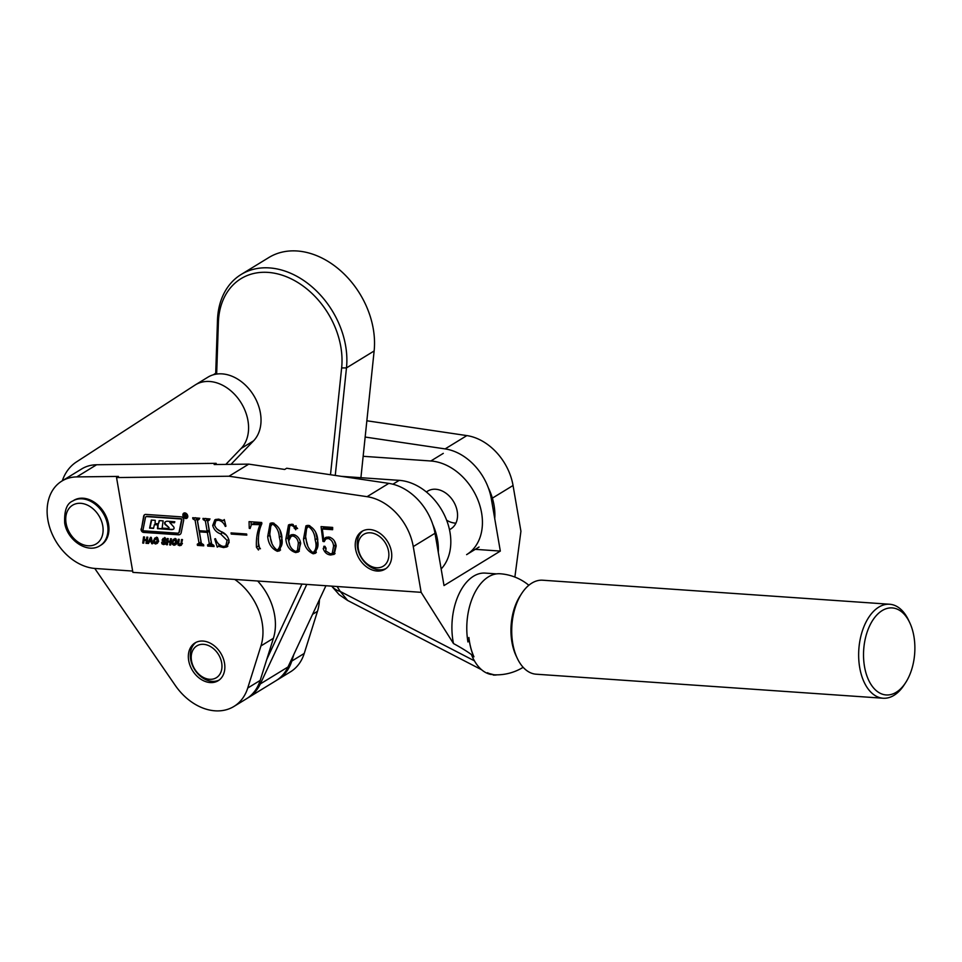 <?xml version="1.0" encoding="UTF-8"?>
<svg xmlns="http://www.w3.org/2000/svg" width="962" height="962" viewBox="0 0 962 962"><rect width="100%" height="100%" fill="white"/><g stroke="black" fill="none" stroke-linecap="round" stroke-linejoin="round"><path stroke-width="1.44" d="M215.716 373.256L213.372 374.771M276.984 680.062A52.345 39.141 -121.5 0 0 277.994 679.473A52.345 39.141 -121.5 0 0 291.787 661.074L293.915 654.28M277.994 679.473L290.44 671.861A52.345 39.141 -121.5 0 0 304.232 653.451L317.472 611.327A52.345 39.141 -121.5 0 0 319.444 599.603M202.669 641.041A22.162 16.57 -121.5 0 0 195.021 642.917A22.162 16.57 -121.5 0 0 190.163 665.824A22.162 16.57 -121.5 0 0 210.522 682.575A22.162 16.57 -121.5 0 0 218.17 680.711A22.162 16.57 -121.5 0 0 223.028 657.792A22.162 16.57 -121.5 0 0 202.669 641.041M225.817 464.405L241.125 448.46A39.43 29.485 -121.5 0 0 243.819 407.792A39.43 29.485 -121.5 0 0 209.103 381.457A39.43 29.485 -121.5 0 0 195.49 384.788A39.43 29.485 -121.5 0 0 195.009 385.089L76.479 461.916A57.576 43.062 -121.5 0 0 62.302 480.808M231.012 464.333L253.571 440.837A39.43 29.485 -121.5 0 0 256.265 400.168A39.43 29.485 -121.5 0 0 221.549 373.845A39.43 29.485 -121.5 0 0 207.936 377.164L195.49 384.788M94.745 568.434L175.252 685.389A52.345 39.141 -121.5 0 0 233.922 706.457L246.38 698.833A52.345 39.141 -121.5 0 0 260.173 680.423L273.4 638.299A52.345 39.141 -121.5 0 0 257.672 581M233.922 706.457A52.345 39.141 -121.5 0 0 247.727 688.046L260.955 645.923A52.345 39.141 -121.5 0 0 234.716 579.413M446.633 520.202A22.162 16.57 -121.5 0 0 455.904 523.16M449.47 529.629A22.162 16.57 -121.5 0 0 450.853 528.896A22.162 16.57 -121.5 0 0 457.203 511.243A22.162 16.57 -121.5 0 0 427.717 491.101L426.346 491.943M479.064 547.017L466.618 554.641A52.345 39.141 -121.5 0 0 478.294 500.974A52.345 39.141 -121.5 0 0 430.844 460.99L363.143 456.301M494.733 518.674A52.345 39.141 -121.5 0 0 488.323 487.782M184.836 512.914A2.994 2.237 -121.5 0 0 183.754 513.155A2.994 2.237 -121.5 0 0 183.093 516.221A2.994 2.237 -121.5 0 0 185.798 518.506A2.994 2.237 -121.5 0 0 186.881 518.265A2.994 2.237 -121.5 0 0 187.542 515.199A2.994 2.237 -121.5 0 0 184.836 512.914M183.958 513.059A2.994 2.237 -121.5 0 0 183.249 514.634M185.341 518.037A2.994 2.237 -121.5 0 0 186.195 518.265A2.994 2.237 -121.5 0 0 187.061 518.121M186.844 517.76A2.561 1.912 -121.5 0 0 187.049 517.652A2.561 1.912 -121.5 0 0 187.782 516.546M185.69 513.143A2.561 1.912 -121.5 0 0 185.293 513.071A2.561 1.912 -121.5 0 0 184.367 513.287A2.561 1.912 -121.5 0 0 184.187 513.419M185.726 518.109A2.561 1.912 -121.5 0 0 186.652 517.893A2.561 1.912 -121.5 0 0 187.229 515.271A2.561 1.912 -121.5 0 0 184.908 513.311A2.561 1.912 -121.5 0 0 183.982 513.528A2.561 1.912 -121.5 0 0 183.405 516.149A2.561 1.912 -121.5 0 0 185.726 518.109M864.501 666.558A43.615 25.565 94 0 0 905.567 682.755A43.615 25.565 94 0 0 913.9 636.315A43.615 25.565 94 0 0 909.727 622.667A43.615 25.565 94 0 0 877.777 614.033A43.615 25.565 94 0 0 864.501 666.558M905.567 682.755L904.064 685.064A47.114 27.609 -86 0 1 893.975 695.346A47.114 27.609 -86 0 1 883.128 698.232A47.114 27.609 -86 0 1 859.703 667.568A47.114 27.609 -86 0 1 878.775 607.13A47.114 27.609 -86 0 1 889.634 604.244A47.114 27.609 -86 0 1 908.549 620.165L909.727 622.667M517.267 658.285L516.089 655.783A43.615 25.565 -86 0 1 511.928 642.135A43.615 25.565 -86 0 1 520.25 595.694L521.765 593.386A47.114 27.609 94 0 0 512.77 643.542A47.114 27.609 94 0 0 517.267 658.285A47.114 27.609 94 0 0 536.183 674.206L883.128 698.232M528.835 585.269A50.601 50.601 0 0 0 500.06 573.761A50.601 29.654 94 0 0 488.407 576.863A50.601 29.654 94 0 0 467.917 641.786A50.601 29.654 94 0 0 467.953 641.967L468.891 637.493A50.601 29.654 94 0 0 473.544 656.168L473.941 656.818A50.565 29.63 -86 0 1 468.891 637.493M889.634 604.244L542.7 580.218A47.114 27.609 94 0 0 531.842 583.104A47.114 27.609 94 0 0 521.765 593.386M369.913 529.533A22.162 16.57 -121.5 0 0 361.916 531.385A22.162 16.57 -121.5 0 0 356.974 554.1A22.162 16.57 -121.5 0 0 377.068 571.031A22.162 16.57 -121.5 0 0 385.065 569.179A22.162 16.57 -121.5 0 0 390.007 546.464A22.162 16.57 -121.5 0 0 369.913 529.533M141.101 528.932A2.561 1.912 -121.5 0 0 143.591 532.407L178.451 534.812A4.269 3.199 -121.5 0 0 179.99 534.463A4.269 3.199 -121.5 0 0 181.205 532.599L183.67 520.334A2.561 1.912 -121.5 0 0 181.181 516.859L145.863 514.417A3.415 2.561 -121.5 0 0 144.637 514.694A3.415 2.561 -121.5 0 0 143.663 516.185L141.498 528.691A2.561 1.912 -121.5 0 0 143.987 532.166L178.848 534.571A4.269 3.199 -121.5 0 0 180.183 534.331M173.99 539.093L173.1 539.634L174.831 538.985L176.431 539.862L176.912 542.303L175.805 544.636L174.026 545.286L172.487 544.408L172.03 541.967L173.521 539.309M163.251 538.359L165.692 538.948L166.005 540.283L164.153 539.129L163.083 539.826L165.56 541.919L165.175 544.155L163.48 544.588L161.929 543.819L161.688 542.303L163.612 543.758L164.863 543.001L162.313 540.788L162.987 538.492M165.175 538.504L163.324 539.333M163.612 543.758L165.825 542.712M148.497 543.482L147.559 543.41L150.493 537.301L151.287 537.361L152.621 543.77L151.671 543.698L151.262 541.834L149.387 541.702L148.497 543.482M207.708 521.163L211.628 543.963L213.841 545.382L214.045 546.536L207.744 546.103L207.539 544.949L209.319 543.831L207.347 532.407L199.387 531.854L201.359 543.277L203.559 544.672L203.764 545.827L197.463 545.394L197.258 544.239L199.026 543.097L195.106 520.298L192.893 518.879L192.689 517.724L198.99 518.157L199.194 519.312L197.426 520.454L199.182 530.699L207.143 531.252L205.387 521.007L203.174 519.588L202.97 518.434L209.271 518.879L209.475 520.021L207.708 521.163L209.403 519.648M208.249 544.997L211.291 542.628L209.319 531.192L207.347 532.407M197.968 544.288L201.01 541.883L197.078 519.083L195.106 520.298M199.122 518.939L197.426 520.454M246.813 535.137L231.229 534.066L231.024 532.912L246.621 533.994L246.813 535.137M281.962 537.493L279.617 550.805L277.357 551.298C271.597 548.677 268.374 543.746 267.701 536.507L270.106 523.388L272.462 522.871C278.126 525.468 281.301 530.339 281.962 537.493M317.785 539.971L315.44 553.282L313.179 553.787C307.419 551.166 304.196 546.236 303.523 538.985L305.928 525.877L308.285 525.348C313.949 527.946 317.123 532.816 317.785 539.971M496.488 573.881L485.185 573.099A50.601 29.654 94 0 0 453.499 643.554L421.14 592.327L132.876 572.366L116.546 477.561L118.422 476.418L76.768 476.911L96.621 464.754L216.149 463.335L214.177 464.538L248.761 464.129L229.004 476.226L116.546 477.561M421.14 592.327L413.263 546.584A50.601 37.843 -121.5 0 0 367.075 496.681L229.004 476.226M323.737 539.874L325.517 537.53L328.667 537.012C332.864 538.023 335.365 541.005 336.183 545.971L334.187 554.34L330.675 554.99C327.068 554.653 324.579 552.513 323.196 548.58L324.459 546.212L326.07 548.124L325.721 550.889L330.363 553.835L332.239 553.451L333.586 546.067C333.177 542.135 331.397 539.61 328.234 538.504L325.781 538.96L324.206 541.666L322.943 541.426L321.055 526.611L332.66 527.416L332.624 529.689L322.342 528.98L323.737 539.874L326.599 537.157M323.785 546.356L324.459 546.212M288.347 538.407L290.416 535.149L293.001 534.547C297.258 535.377 299.819 538.335 300.685 543.434L298.412 551.96L295.695 552.573C289.827 550.769 286.544 546.26 285.834 539.045L288.504 524.927L291.847 524.218L296.705 527.994L295.647 529.797L294.035 526.899L291.823 525.348L289.694 525.829L288.347 538.407L290.163 537.289M261.676 522.498L261.88 523.641C259.175 529.413 258.056 535.906 258.537 543.109L259.487 547.823L258.453 549.999L256.445 547.282C256.012 539.045 257.203 531.517 260.017 524.663L251.479 524.494L250.096 528.535L249.242 528.318L249.062 521.632L261.676 522.498M220.178 545.31L217.256 547.137L214.694 538.936L215.476 538.66C216.991 543.121 219.637 545.707 223.424 546.428L225.817 545.971L227.08 540.428L220.599 533.886C216.57 532.467 213.937 529.665 212.71 525.48L214.887 519.805L218.338 519.119L223.076 520.586L224.302 519.54L225.938 526.166L225.3 526.442C223.737 522.823 221.416 520.767 218.314 520.262L215.849 520.695L214.646 525.288C215.957 528.463 218.23 530.591 221.44 531.697C225.361 533.333 227.91 536.291 229.076 540.572L226.984 546.909L223.533 547.57L218.266 546.26L220.238 545.057M223.076 520.586L224.302 519.54M142.737 543.085L143.542 536.892L144.516 536.952L144.18 539.49L146.464 539.646L146.801 537.121L147.775 537.181L146.97 543.374L145.996 543.314L146.356 540.5L144.072 540.343L143.711 543.145L142.737 543.085L143.807 542.424M155.471 537.806L154.581 538.359L156.313 537.698L157.9 538.588L158.381 541.029L157.287 543.35L155.495 543.999L153.956 543.121L153.499 540.68L155.002 538.023M166.438 544.72L167.232 538.528L168.206 538.6L167.881 541.137L170.166 541.293L170.49 538.756L171.464 538.828L170.671 545.021L169.697 544.949L170.058 542.147L167.773 541.979L167.4 544.793L166.438 544.72L167.496 544.071M181.277 545.226L179.545 545.707L177.994 544.985L178.259 539.297L179.233 539.357L178.667 543.674L179.653 544.865L180.952 543.831L181.517 539.526L182.491 539.586L181.036 545.418M179.653 544.865L181.95 543.758M492.364 498.148L513.047 485.497L520.923 531.24L514.874 577.068M491.281 674.506A50.601 29.654 94 0 1 471.548 654.845A14.274 5.411 38.2 0 1 473.941 656.818M453.499 643.554C462.097 648.22 468.783 652.428 473.544 656.168M331.746 586.135A34.897 22.078 -32.3 0 0 340.247 591.45L347.631 600.456L481.577 669.732M132.648 571.067L95.262 568.482A48.858 36.532 58.5 0 1 50.974 531.156A48.858 36.532 58.5 0 1 61.869 481.072A48.858 36.532 58.5 0 1 76.768 476.911M61.869 481.072L81.734 468.915A48.858 36.532 58.5 0 1 96.621 464.754M413.263 546.584L435.004 533.273L444.011 585.557L500.324 551.082L491.317 498.797A50.601 37.843 -121.5 0 0 445.129 448.905L365.151 437.049M513.047 485.497A50.601 37.843 -121.5 0 0 466.859 435.594L366.859 420.779M455.11 523.244A22.162 16.57 -121.5 0 0 455.844 523.28M435.004 533.273A50.601 37.843 -121.5 0 0 388.804 483.381L286.676 468.241L284.704 469.456L248.761 464.129M216.149 463.335L216.354 464.514M500.324 551.082L475.276 549.338M487.457 672.727L488.6 673.352L487.457 672.727A50.565 29.63 -86 0 0 493.686 674.699A46.573 19.456 117.3 0 0 494.913 674.819A50.601 50.601 0 0 0 522.991 667.4A50.601 50.601 0 0 0 523.148 667.291M493.686 674.699L488.6 673.352M493.157 675.023A50.601 21.128 117.3 0 0 497.005 674.843M335.077 553.595L330.675 554.99M332.648 553.787L331.782 553.667M325.974 549.555L325.18 547.366L323.196 548.58M325.18 547.366L325.132 546.428M332.239 553.451L334.211 552.236L335.558 544.853L333.586 546.067M335.558 544.853L334.487 541.149M330.182 537.313L328.234 538.504M330.098 537.289L325.781 538.96M324.675 540.367L322.943 541.426M324.891 539.947L324.795 539.225M323.4 528.33L323.208 526.767M332.648 528.354L324.314 527.777L322.342 528.98M316.366 552.489L313.179 553.787M315.163 552.573L314.105 552.392M307.624 545.274L305.495 537.77L303.523 538.985M305.495 537.77L306.986 525.444M314.959 551.418C318.109 548.797 318.819 544.516 317.111 538.576L315.789 532.804M317.111 538.576L315.127 539.79C314.827 533.958 312.614 529.533 308.477 526.503L309.415 525.541M309.8 525.697L308.477 526.503C305.351 529.136 304.581 533.357 306.169 539.165C306.541 544.985 308.814 549.47 312.987 552.633L316.125 551.154M312.987 552.633C316.137 550.011 316.847 545.731 315.127 539.79M290.356 537.085L291.51 534.68M299.362 551.202L295.695 552.573M297.667 551.358L296.885 551.274M289.55 544.215L287.806 537.842L285.834 539.045M287.806 537.842L289.55 524.446M297.619 528.583L296.092 526.923L294.119 528.138M296.092 526.923L296.019 525.685M295.478 526.01L294.035 526.899M293.23 524.494L291.823 525.348M292.424 524.278L289.694 525.829M294.985 534.944L290.981 536.592L288.768 540.836C289.225 545.947 291.486 549.47 295.514 551.418L299.362 549.831L300.252 541.594M294.733 534.86L290.981 536.592M300.324 542.003L298.352 543.217C297.907 539.538 296.176 537.157 293.145 536.074M297.378 551.034L298.352 543.217M280.543 550.011L277.357 551.298M279.341 550.096L278.283 549.903M271.801 542.796L269.673 535.293L267.701 536.507M269.673 535.293L271.164 522.967M279.136 548.941C282.287 546.32 282.996 542.039 281.289 536.099L279.966 530.327M281.289 536.099L279.305 537.313C279.004 531.481 276.791 527.056 272.655 524.025L273.593 523.063M273.978 523.22L272.655 524.025C269.528 526.647 268.759 530.868 270.346 536.688C270.719 542.496 272.992 546.981 277.164 550.156L280.303 548.677M277.164 550.156C280.315 547.522 281.024 543.241 279.305 537.313M260.425 548.785L258.417 546.067L256.445 547.282M258.417 546.067L258.285 538.54M261.856 523.532L260.017 524.663M261.844 523.448L254.99 522.967L253.018 524.182M254.99 522.967L251.479 524.494M250.12 527.777L249.242 528.318M251.154 524.735L251.07 521.765M232.9 533.044L231.229 534.066M228.8 539.381L227.08 540.428M226.395 535.221L216.799 528.86M214.538 524.35L212.71 525.48M214.586 523.22L215.993 519.312M225.914 526.058L225.3 526.442M224.747 521.332L223.809 520.406M219.769 519.372L218.314 520.262M218.639 519.155L215.849 520.695M227.838 546.175L223.533 547.57M219.168 545.707L218.663 544.095M225.817 545.971L227.802 544.757L229.209 542.123M212.313 545.069L209.716 544.889L207.744 546.103M210.221 543.783L211.291 542.628M209.319 531.192L207.455 531.072M201.058 530.832L199.387 531.854M202.02 544.36L199.435 544.179L197.463 545.394M199.94 543.073L201.01 541.883M197.078 519.083L195.478 517.712M195.178 517.893L193.506 518.927M194.565 517.857L192.893 518.879M205.387 521.007L207.359 519.793L209.127 530.05L207.143 531.252M207.359 519.793L205.76 518.422M205.459 518.614L203.788 519.636M204.846 518.566L203.174 519.588M147.535 538.997L146.464 539.646M147.066 542.652L145.996 543.314M147.426 539.85L146.356 540.5M145.334 539.574L144.072 540.343M148.954 542.556L147.559 543.41M151.455 538.215L149.735 540.872L151.13 540.969L150.721 538.66M152.501 543.193L151.671 543.698M152.116 541.317L151.262 541.834M150.637 540.933L149.387 541.702M151.936 540.476L151.13 540.969M154.75 542.64L153.956 543.121M154.629 539.995L153.499 540.68M155.483 539.478L156.553 537.145M157.768 542.796L155.495 543.999M157.479 542.796L155.94 541.919M157.588 541.955L158.646 541.522M157.143 539.117L155.195 538.985L154.473 540.752L154.726 542.592L156.674 542.724L157.143 539.117L157.936 538.636M157.191 537.938L155.195 538.985M158.429 540.331L157.419 540.957M158.237 541.774L155.603 543.157M163.155 540.271L162.313 540.788M164.298 539.574L164.105 538.648L162.133 539.862M164.105 538.648L164.718 537.457M165.993 539.658L165.067 540.223M165.717 538.997L164.923 539.478M164.887 538.371L163.54 539.201M165.704 543.386L163.48 544.588M162.722 543.338L161.929 543.819M165.789 542.436L164.863 543.001M165.608 542.003L164.755 542.52M165.224 541.606L164.322 542.159M163.612 540.62L162.734 541.161M171.236 540.644L170.166 541.293M170.755 544.3L169.697 544.949M171.116 541.486L170.058 542.147M169.023 541.209L167.773 541.979M173.28 543.915L172.487 544.408M173.148 541.281L172.03 541.967M174.002 540.764L175.072 538.431M176.286 544.083L174.026 545.286M175.998 544.071L174.459 543.193M176.106 543.229L177.176 542.796M175.661 540.403L173.713 540.259L172.992 542.039L173.244 543.879L175.192 544.011L175.661 540.403L176.455 539.91M175.709 539.225L173.713 540.259M176.948 541.618L175.938 542.243M176.755 543.061L174.134 544.444M178.764 542.989L177.693 543.638M182.022 543.181L180.952 543.831M181.782 544.504L179.545 545.707M181.517 544.492L179.978 543.783M178.836 544.48L177.994 544.985M144.841 514.586A3.415 2.561 -121.5 0 0 144.059 515.945L141.498 528.691M143.037 529.689A0.854 0.637 -121.5 0 0 143.867 530.844L177.489 533.164A2.561 1.912 -121.5 0 0 178.403 532.96A2.561 1.912 -121.5 0 0 179.136 531.842L181.493 520.117A0.854 0.637 -121.5 0 0 180.664 518.951L146.585 516.594A1.708 1.275 -121.5 0 0 145.478 517.484L143.037 529.689M178.595 532.816A2.561 1.912 -121.5 0 0 178.8 532.72A2.561 1.912 -121.5 0 0 179.533 531.601L181.878 519.865A0.854 0.637 -121.5 0 0 181.06 518.71L146.982 516.353A1.708 1.275 -121.5 0 0 146.176 516.642M154.702 524.543L158.141 524.603L157.876 528.427L171.741 529.389A5.976 4.473 -121.5 0 0 173.665 529.016M174.543 522.498L170.07 522.366M165.753 521.632A5.976 4.473 -121.5 0 0 165.356 521.957A1.708 1.275 -121.5 0 0 165.68 524.41L169.071 527.633L165.296 524.651A1.708 1.275 -121.5 0 1 164.959 522.21A5.976 4.473 -121.5 0 1 165.548 521.753A5.976 4.473 -121.5 0 1 167.701 521.248L174.819 521.741L174.447 522.763L169.781 522.486L173.388 526.527A1.708 1.275 -121.5 0 1 173.569 529.088A5.976 4.473 -121.5 0 1 173.509 529.136A5.976 4.473 -121.5 0 1 171.344 529.629L157.479 528.667L157.744 524.843L154.413 524.663L153.535 528.391L149.603 528.126L151.299 520.057L155.243 520.334L155.086 523.581L158.429 523.761L159.175 520.598L163.119 520.875L162.121 528.114L168.566 528.559L168.675 527.873M168.819 528.403L169.071 527.633M159.512 520.622L158.55 523.581M151.635 520.081L149.988 527.885L153.595 528.126M184.908 514.237L185.726 515.307M184.848 514.249L185.329 515.548M184.957 514.189L186.568 517.255L185.017 515.632L185.486 517.171L184.812 517.135L184.548 514.369M209.896 679.304A18.675 13.961 -121.5 0 0 221.621 662.517A18.675 13.961 -121.5 0 0 203.295 644.312A18.675 13.961 -121.5 0 0 191.57 661.11A18.675 13.961 -121.5 0 0 209.896 679.304M219.12 680.062A22.162 16.57 58.5 0 1 212.494 681.373A22.162 16.57 58.5 0 1 192.424 665.331A22.162 16.57 58.5 0 1 196.044 642.351M376.791 567.784A18.675 13.961 -121.5 0 0 388.516 550.985A18.675 13.961 -121.5 0 0 370.19 532.792A18.675 13.961 -121.5 0 0 358.465 549.579A18.675 13.961 -121.5 0 0 376.791 567.784M386.015 568.53A22.162 16.57 58.5 0 1 379.389 569.841A22.162 16.57 58.5 0 1 359.319 553.799A22.162 16.57 58.5 0 1 362.939 530.832M100.06 545.658L101.046 545.057A26.166 19.577 -121.5 0 0 108.453 523.725A26.166 19.577 -121.5 0 0 73.713 500.408L72.727 501.022A26.166 19.577 58.5 0 1 107.467 524.326A26.166 19.577 58.5 0 1 100.06 545.658C87.47 554.028 67.352 540.355 64.707 523.136C64.105 510.81 66.775 503.439 72.727 501.022M330.495 474.735L341.642 367.941A75.024 56.109 -121.5 0 0 270.057 272.571A75.024 56.109 -121.5 0 0 218.386 322.318L216.666 374.062M215.68 374.218L217.484 320.166A78.511 58.718 58.5 0 1 241.161 274.471A78.511 58.718 58.5 0 1 271.561 268.097A78.511 58.718 58.5 0 1 346.476 367.905L335.257 475.444M360.918 477.693L374.134 350.974A78.511 58.718 -121.5 0 0 299.218 251.166A78.511 58.718 -121.5 0 0 268.831 257.539L241.161 274.471M306.782 584.403L260.317 683.922A52.345 39.141 58.5 0 1 248.352 697.618L276.01 680.687A52.345 39.141 -121.5 0 0 287.987 666.991L325.926 585.726M248.352 697.618A52.345 39.141 58.5 0 1 247.354 698.208M266.775 659.403L301.948 584.066M438.287 552.356A52.345 39.141 -121.5 0 0 432.78 524.446M441.149 568.987A52.345 39.141 -121.5 0 0 444.624 515.512A52.345 39.141 -121.5 0 0 399.23 480.351L341.245 476.334M291.787 661.074L304.232 653.451M312.578 614.321L317.472 611.327M241.125 448.46L253.571 440.837M260.955 645.923L273.4 638.299M247.727 688.046L260.173 680.423M430.844 460.99L443.29 453.367M337.121 586.507L340.247 591.45L474.434 660.846M445.129 448.905L466.859 435.594M367.075 496.681L388.804 483.381M222.583 532.683L220.599 533.886M164.466 541.125L163.576 541.678M66.162 523.689A22.679 16.967 -121.5 0 0 88.432 545.803A22.679 16.967 -121.5 0 0 102.681 525.408A22.679 16.967 -121.5 0 0 80.399 503.294A22.679 16.967 -121.5 0 0 66.162 523.689M218.386 322.318L217.484 320.166M341.642 367.941L346.476 367.905L374.134 350.974M258.982 683.681L260.317 683.922L287.987 666.991M392.917 484.211L399.23 480.351M347.51 600.396L339.213 594.708L331.637 586.123M223.737 520.454L224.423 520.033M209.055 544.877L211.027 543.662M198.761 544.167L200.733 542.953M197.751 519.432L199.735 518.229M208.032 520.153L210.017 518.939M156.373 542.965L158.345 541.75M155.519 538.72L157.503 537.517M163.432 539.249L165.404 538.035M164.43 543.602L166.402 542.388M174.892 544.239L176.876 543.037M174.05 540.007L176.022 538.804M180.459 544.696L182.443 543.494M449.482 529.737L450.853 528.896"/></g></svg>
